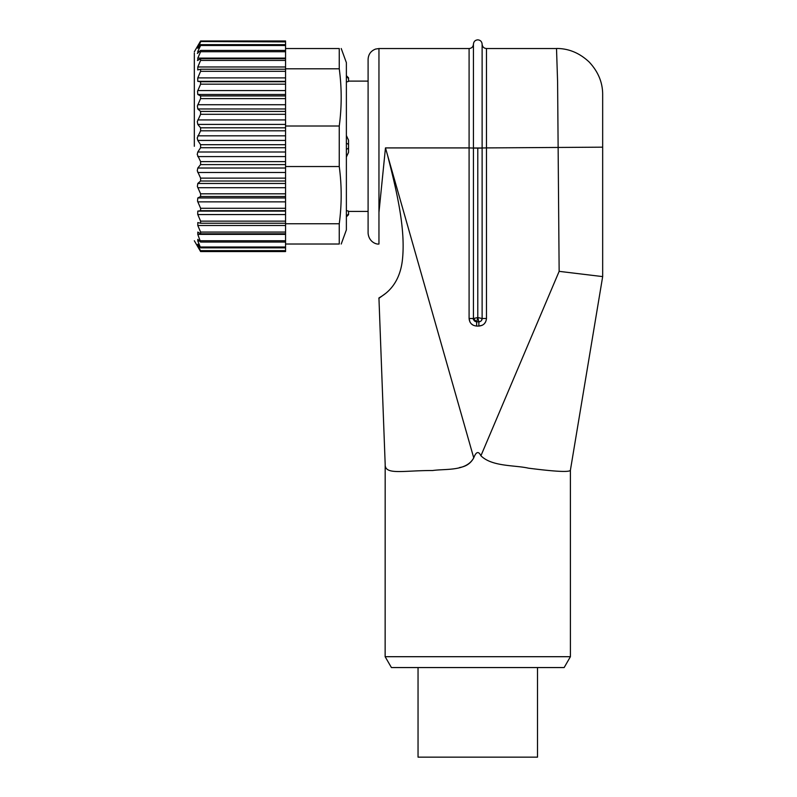 <?xml version="1.0" encoding="UTF-8"?>
<svg xmlns="http://www.w3.org/2000/svg" width="797" height="797" viewBox="0 0 797 797"><rect width="100%" height="100%" fill="white"/><g stroke="black" fill="none" stroke-linecap="round" stroke-linejoin="round"><path stroke-width="1.2" d="M346.376 75.685L348.548 77.857L348.548 81.404L346.376 82.011M346.376 135.54L348.548 140.192L348.548 152.366L348.548 140.192L348.548 152.366L346.376 157.019M346.376 210.547L348.548 211.155L348.548 214.692L346.376 216.864M368.094 211.434L348.548 211.434M368.094 81.115L348.548 81.115M378.954 48.537L375.596 49.065C370.864 50.898 368.363 54.335 368.094 59.396L368.094 233.152C368.911 242.248 376.662 244.559 378.954 244.021L378.954 48.537L469.094 48.537C471.704 48.308 473.149 46.854 473.438 44.194L473.438 148.063L469.094 147.913L469.094 48.537M378.954 146.279L378.954 212.44L385.469 147.913L473.737 457.857C466.255 471.575 445.912 468.596 432.641 470.529C402.993 470.419 384.722 475.391 385.18 464.322L378.954 298.317L385.18 464.322L385.14 656.698L570.413 656.698L570.403 470.19C569.875 472.352 555.878 471.685 528.411 468.168C514.762 465.02 492.058 466.813 480.92 455.774C478.529 450.903 476.128 451.6 473.737 457.857C470.828 463.296 466.086 466.534 459.51 467.55M602.671 94.694L602.671 147.166L486.469 147.913L486.469 318.461L482.125 318.531L482.125 147.983L486.469 147.913L486.469 48.537L556.515 48.537L557.591 81.663L559.145 271.349L602.671 276.599L602.671 147.116L602.671 276.599L570.403 470.19M480.92 455.774L559.145 271.349M602.671 147.166L602.671 276.599M384.951 293.904L378.954 298.307C376.911 297.65 399.476 291.582 402.555 258.567C405.514 227.962 396.607 190.931 387.94 156.73L387.96 156.82M570.413 656.698L564.146 667.557L391.417 667.557L385.14 656.698M473.448 318.83A3.258 3.258 180 0 1 473.438 318.541L469.094 318.461L469.921 321.918M479.027 321.789A3.258 3.258 0 0 1 478.867 321.799L479.027 321.789A3.258 3.258 0 0 0 482.125 318.541A3.258 3.258 180 0 1 482.115 318.7M473.438 147.983L482.125 147.983L482.125 44.194C482.404 46.854 483.849 48.308 486.469 48.537M476.626 326.063L476.696 321.789A3.258 3.258 0 0 1 473.438 318.541L476.696 321.789L477.782 317.525L478.867 321.789L476.696 321.789C473.727 320.105 472.641 319.019 473.438 318.541L477.782 317.525L477.782 148.132L473.438 148.063L473.438 318.531M481.408 320.573L482.125 318.541L477.782 317.525M537.507 667.557L537.507 757.15L418.046 757.15L418.046 667.557M194.329 146.279L194.329 53.02L194.329 146.279M200.605 232.066L285.555 232.066L285.555 251.583L200.605 251.583L197.228 245.685L200.605 251.015L197.795 245.147L197.795 244.221L200.605 247.857L197.795 240.993L197.795 239.359L200.605 242.059L197.795 234.388L197.795 232.076L200.605 233.79L200.605 232.066L197.795 225.501L197.795 222.582L200.605 223.25L200.605 221.148L197.795 214.562L285.555 214.562L197.795 214.562M198.493 245.147L197.795 245.147L197.795 244.221M197.706 214.363L197.795 211.115L200.605 210.717L200.605 208.286L197.526 201.133L197.795 197.955L200.605 196.51L200.605 193.82L197.377 186.488L197.795 183.469L200.605 181.009L200.605 178.13L197.277 170.807L197.795 168.018L200.605 164.6L200.605 161.612L197.228 154.479L197.795 151.998L200.605 147.724L200.605 144.695L197.795 140.431L197.228 137.941L200.605 130.808L200.605 127.819L197.795 124.412L197.277 121.622L200.605 114.3L200.605 111.421L197.795 108.97L197.377 105.941L200.605 98.609L200.605 95.929L197.795 94.484L197.526 91.306L200.605 84.163L200.605 81.732L197.795 81.344L197.716 78.096M197.795 108.97L285.555 108.97L285.555 166.543L339.253 166.543C341.823 185.611 341.823 204.68 339.253 223.748L285.555 223.748L285.555 210.717L200.605 210.717M285.555 166.543L285.555 181.009L200.605 181.009M285.555 210.717L285.555 181.009M285.555 223.748L285.555 232.066M285.555 244.021L339.253 244.021L339.253 223.748M285.555 164.6L200.605 164.6M285.555 178.13L200.605 178.13M285.555 196.51L200.605 196.51M285.555 193.82L200.605 193.82M285.555 208.286L200.605 208.286M285.555 223.25L200.605 223.25M285.555 221.148L200.605 221.148M285.555 242.059L200.605 242.059M285.555 247.01L200.605 247.01M285.555 247.857L200.605 247.857M285.555 250.647L200.605 250.647M285.555 251.015L200.605 251.015M285.555 161.612L200.605 161.612M285.555 240.754L200.605 240.754M285.555 147.724L200.605 147.724M285.555 144.695L200.605 144.695M285.555 233.79L200.605 233.79M339.253 166.543L339.253 126.016C341.823 106.947 341.823 87.869 339.253 68.801L339.253 48.537C341.813 48.537 341.813 48.537 339.253 48.537L285.555 48.537L285.555 51.735L200.605 51.735L200.605 50.44L197.357 53.439M285.555 130.808L200.605 130.808M285.555 127.819L200.605 127.819M285.555 51.735L285.555 68.801L339.253 68.801M285.555 68.801L285.555 71.312L200.605 71.312L200.605 69.219L197.656 69.907M285.555 126.016L339.253 126.016M285.555 108.97L285.555 71.312M285.555 60.413L200.605 60.413L200.605 58.689L197.487 60.512M197.795 69.887L197.795 66.978L200.605 60.413M285.555 69.219L200.605 69.219M285.555 81.732L200.605 81.732M285.555 114.3L200.605 114.3M285.555 111.421L200.605 111.421M285.555 84.163L200.605 84.163M285.555 98.609L200.605 98.609M285.555 95.929L200.605 95.929M285.555 58.689L200.605 58.689M197.795 60.403L197.795 58.101L200.605 51.735M285.555 50.44L200.605 50.44M285.555 41.524L285.555 40.976L200.605 40.976L197.228 46.864L200.605 41.524L285.555 41.892L200.605 41.524M285.555 48.537L285.555 41.892M285.555 44.662L200.605 44.662L197.795 48.308L200.605 41.892M197.795 48.308L197.795 47.392L198.493 47.392M285.555 45.509L200.605 45.509L200.605 44.662M197.795 53.15L197.795 51.516L200.605 45.509M285.555 77.897L197.795 77.897L200.605 71.312M341.226 244.031L346.376 229.895L346.376 62.654L341.226 48.517M348.548 148.142L346.376 149.388M348.548 144.406L346.376 143.161M348.548 78.445L346.376 76.671M348.548 214.104L346.376 215.887M471.316 323.841L473.239 325.236M486.469 318.461C486.001 323.084 483.47 325.624 478.867 326.063L482.315 325.236M484.237 323.841L485.632 321.918M385.469 147.913L469.094 147.913L469.094 318.461C469.533 323.074 472.073 325.604 476.696 326.063L478.867 326.063L478.867 321.789M482.125 148.063L477.782 148.132M285.555 211.115L197.795 211.115M197.795 168.018L285.555 168.018M285.555 172.491L197.795 172.491M285.555 225.501L197.795 225.501M199.479 240.993L197.795 240.993M285.555 140.431L197.795 140.431M285.555 135.829L197.795 135.829M285.555 151.998L197.795 151.998M285.555 156.591L197.795 156.591M285.555 234.388L197.795 234.388M197.795 201.86L285.555 201.86M285.555 197.955L197.795 197.955M197.795 187.713L285.555 187.713M285.555 183.469L197.795 183.469M285.555 124.412L197.795 124.412M285.555 81.344L197.795 81.344M197.795 66.978L285.555 66.978M285.555 119.939L197.795 119.939M285.555 58.101L197.795 58.101M199.469 51.516L197.795 51.516M285.555 104.726L197.795 104.726M197.795 94.484L285.555 94.484M285.555 90.589L197.795 90.589M556.515 48.478C568.64 48.448 579.519 52.961 589.172 62.017C598.198 71.66 602.701 82.539 602.671 94.644M480.372 321.43L479.535 321.719M482.125 44.194C481.836 41.534 480.392 40.079 477.782 39.85C475.161 40.079 473.717 41.534 473.438 44.194M194.329 240.764L198.961 248.774M194.329 51.795L198.881 43.925"/></g></svg>
